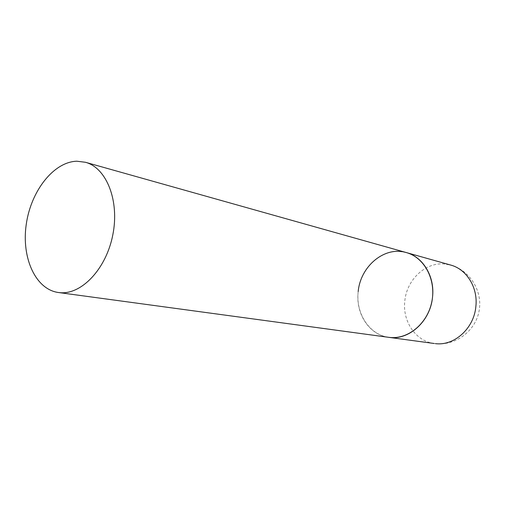 <?xml version="1.0" encoding="UTF-8"?>
<svg xmlns="http://www.w3.org/2000/svg" width="505" height="505" viewBox="0 0 505 505"><rect width="100%" height="100%" fill="white"/><g stroke="black" fill="none" stroke-linecap="round" stroke-linejoin="round"><path stroke-width="0.38" stroke-dasharray="2.52 1.89" d="M406.31 252.563L399.019 251.402C379.331 250.499 360.816 268.969 358.247 291.082C355.413 313.163 369.117 334.72 388.724 337.327C369.262 335.036 355.381 313.491 358.184 291.637M434.338 343.514C415.729 341.323 402.277 321.262 404.821 300.961C406.676 280.231 424.705 262.6 443.655 263.894L450.624 265.037C470.06 270.39 482.938 291.322 479.049 311.175C475.382 331.072 455.718 345.818 435.67 343.671"/><path stroke-width="0.76" d="M358.184 291.637C360.387 266.249 384.595 245.884 406.31 252.563C423.013 256.881 434.969 276.576 432.533 297.098C430.449 321.319 408.728 340.698 388.724 337.327L389.709 337.441C408.21 339.581 427.697 323.389 431.876 301.472C436.257 279.593 424.276 257.405 406.31 252.563L450.624 265.037C466.588 269.178 478.071 287.503 475.868 306.472C474.043 328.465 454.178 346.184 435.278 343.627L435.67 343.671M59.565 292.641C81.292 295.103 106.164 269.127 112.804 234.939C119.691 200.794 106.53 167.799 85.44 162.275L76.848 161.215C53.555 161.84 30.868 191.155 26.247 224.403C21.336 257.619 35.432 289.397 58.416 292.509L59.565 292.641M58.416 292.509L434.338 343.514M406.31 252.563L85.44 162.275"/></g></svg>
